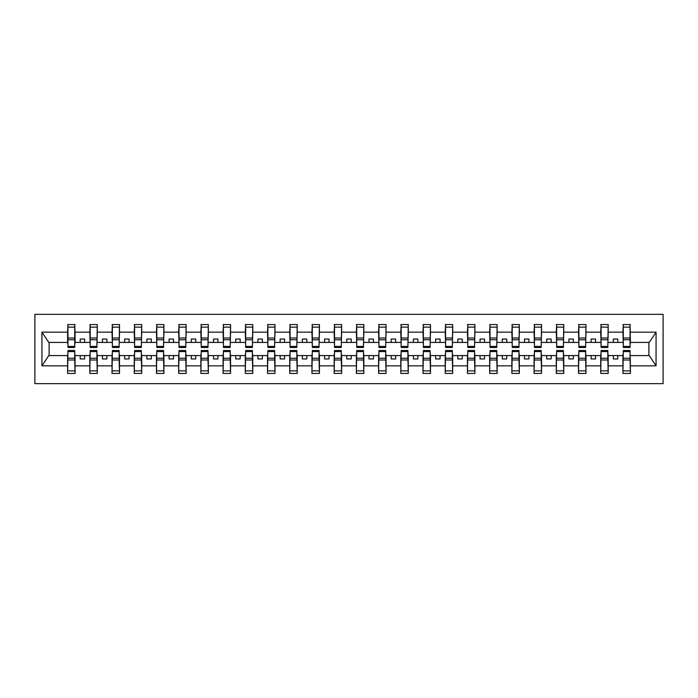 <?xml version="1.0" encoding="UTF-8"?>
<svg xmlns="http://www.w3.org/2000/svg" width="698" height="698" viewBox="0 0 698 698"><rect width="100%" height="100%" fill="white"/><g stroke="black" fill="none" stroke-linecap="round" stroke-linejoin="round"><path stroke-width="1.05" d="M34.9 383.656L663.1 383.656L663.1 314.344L34.9 314.344L34.9 383.656M623.297 352.909L622.939 355.579L608.185 355.579L607.836 352.909M630.05 345.091L630.399 342.421L649.245 342.421L656.059 332.161L656.059 365.839L630.399 365.839L630.399 373.439L622.939 373.439L622.939 355.579M630.05 352.909L630.399 365.839M601.083 352.909L600.725 355.579L585.971 355.579L585.622 352.909M622.939 365.839L608.185 365.839L608.185 373.439L600.725 373.439L600.725 355.579M608.185 365.839L608.185 355.579M578.869 352.909L578.511 355.579L563.757 355.579L563.408 352.909M600.725 365.839L585.971 365.839L585.971 373.439L578.511 373.439L578.511 355.579M585.971 365.839L585.971 355.579M556.655 352.909L556.297 355.579L541.543 355.579L541.194 352.909M578.511 365.839L563.757 365.839L563.757 373.439L556.297 373.439L556.297 355.579M563.757 365.839L563.757 355.579M534.441 352.909L534.083 355.579L519.329 355.579L518.98 352.909M556.297 365.839L541.543 365.839L541.543 373.439L534.083 373.439L534.083 355.579M541.543 365.839L541.543 355.579M512.227 352.909L511.87 355.579L497.124 355.579L496.767 352.909M534.083 365.839L519.329 365.839L519.329 373.439L511.87 373.439L511.87 355.579M519.329 365.839L519.329 355.579M490.013 352.909L489.656 355.579L474.91 355.579L474.553 352.909M511.87 365.839L497.124 365.839L497.124 373.439L489.656 373.439L489.656 355.579M497.124 365.839L497.124 355.579M467.8 352.909L467.442 355.579L452.697 355.579L452.339 352.909M489.656 365.839L474.91 365.839L474.91 373.439L467.442 373.439L467.442 355.579M474.91 365.839L474.91 355.579M445.586 352.909L445.228 355.579L430.483 355.579L430.125 352.909M467.442 365.839L452.697 365.839L452.697 373.439L445.228 373.439L445.228 355.579M452.697 365.839L452.697 355.579M423.372 352.909L423.014 355.579L408.269 355.579L407.911 352.909M445.228 365.839L430.483 365.839L430.483 373.439L423.014 373.439L423.014 355.579M430.483 365.839L430.483 355.579M401.158 352.909L400.8 355.579L386.055 355.579L385.697 352.909M423.014 365.839L408.269 365.839L408.269 373.439L400.8 373.439L400.8 355.579M408.269 365.839L408.269 355.579M378.944 352.909L378.586 355.579L363.841 355.579L363.484 352.909M400.8 365.839L386.055 365.839L386.055 373.439L378.586 373.439L378.586 355.579M386.055 365.839L386.055 355.579M356.73 352.909L356.373 355.579L341.627 355.579L341.27 352.909M378.586 365.839L363.841 365.839L363.841 373.439L356.373 373.439L356.373 355.579M363.841 365.839L363.841 355.579M334.517 352.909L334.159 355.579L319.414 355.579L319.056 352.909M356.373 365.839L341.627 365.839L341.627 373.439L334.159 373.439L334.159 355.579M341.627 365.839L341.627 355.579M312.303 352.909L311.945 355.579L297.2 355.579L296.842 352.909M334.159 365.839L319.414 365.839L319.414 373.439L311.945 373.439L311.945 355.579M319.414 365.839L319.414 355.579M290.089 352.909L289.731 355.579L274.986 355.579L274.628 352.909M311.945 365.839L297.2 365.839L297.2 373.439L289.731 373.439L289.731 355.579M297.2 365.839L297.2 355.579M267.875 352.909L267.517 355.579L252.772 355.579L252.414 352.909M289.731 365.839L274.986 365.839L274.986 373.439L267.517 373.439L267.517 355.579M274.986 365.839L274.986 355.579M245.661 352.909L245.303 355.579L230.558 355.579L230.2 352.909M267.517 365.839L252.772 365.839L252.772 373.439L245.303 373.439L245.303 355.579M252.772 365.839L252.772 355.579M223.447 352.909L223.09 355.579L208.344 355.579L207.987 352.909M245.303 365.839L230.558 365.839L230.558 373.439L223.09 373.439L223.09 355.579M230.558 365.839L230.558 355.579M201.233 352.909L200.876 355.579L186.13 355.579L185.773 352.909M223.09 365.839L208.344 365.839L208.344 373.439L200.876 373.439L200.876 355.579M208.344 365.839L208.344 355.579M179.02 352.909L178.671 355.579L163.917 355.579L163.559 352.909M200.876 365.839L186.13 365.839L186.13 373.439L178.671 373.439L178.671 355.579M186.13 365.839L186.13 355.579M156.806 352.909L156.457 355.579L141.703 355.579L141.345 352.909M178.671 365.839L163.917 365.839L163.917 373.439L156.457 373.439L156.457 355.579M163.917 365.839L163.917 355.579M134.592 352.909L134.243 355.579L119.489 355.579L119.131 352.909M156.457 365.839L141.703 365.839L141.703 373.439L134.243 373.439L134.243 355.579M141.703 365.839L141.703 355.579M112.378 352.909L112.029 355.579L97.275 355.579L96.917 352.909M134.243 365.839L119.489 365.839L119.489 373.439L112.029 373.439L112.029 355.579M119.489 365.839L119.489 355.579M90.164 352.909L89.815 355.579L75.061 355.579L74.703 352.909M112.029 365.839L97.275 365.839L97.275 373.439L89.815 373.439L89.815 355.579M97.275 365.839L97.275 355.579M623.297 346.417L630.05 346.417L630.05 347.491L623.297 347.491L623.297 324.561L622.939 332.161L608.185 332.161L607.836 345.091M623.297 345.091L622.939 332.161M601.083 346.417L607.836 346.417L607.836 347.491L601.083 347.491L601.083 324.561L600.725 332.161L585.971 332.161L585.622 345.091M601.083 345.091L600.725 332.161M578.869 346.417L585.622 346.417L585.622 347.491L578.869 347.491L578.869 324.561L578.511 332.161L563.757 332.161L563.408 345.091M578.869 345.091L578.511 332.161M556.655 346.417L563.408 346.417L563.408 347.491L556.655 347.491L556.655 324.561L556.297 332.161L541.543 332.161L541.194 345.091M556.655 345.091L556.297 332.161M534.441 346.417L541.194 346.417L541.194 347.491L534.441 347.491L534.441 324.561L534.083 332.161L519.329 332.161L518.98 345.091M534.441 345.091L534.083 332.161M512.227 346.417L518.98 346.417L518.98 347.491L512.227 347.491L512.227 324.561L511.87 332.161L497.124 332.161L496.767 345.091M512.227 345.091L511.87 332.161M490.013 346.417L496.767 346.417L496.767 347.491L490.013 347.491L490.013 324.561L489.656 332.161L474.91 332.161L474.553 345.091M490.013 345.091L489.656 332.161M467.8 346.417L474.553 346.417L474.553 347.491L467.8 347.491L467.8 324.561L467.442 332.161L452.697 332.161L452.339 345.091M467.8 345.091L467.442 332.161M445.586 346.417L452.339 346.417L452.339 347.491L445.586 347.491L445.586 324.561L445.228 332.161L430.483 332.161L430.125 345.091M445.586 345.091L445.228 332.161M423.372 346.417L430.125 346.417L430.125 347.491L423.372 347.491L423.372 324.561L423.014 332.161L408.269 332.161L407.911 345.091M423.372 345.091L423.014 332.161M401.158 346.417L407.911 346.417L407.911 347.491L401.158 347.491L401.158 324.561L400.8 332.161L386.055 332.161L385.697 345.091M401.158 345.091L400.8 332.161M378.944 346.417L385.697 346.417L385.697 347.491L378.944 347.491L378.944 324.561L378.586 332.161L363.841 332.161L363.484 345.091M378.944 345.091L378.586 332.161M356.73 346.417L363.484 346.417L363.484 347.491L356.73 347.491L356.73 324.561L356.373 332.161L341.627 332.161L341.27 345.091M356.73 345.091L356.373 332.161M334.517 346.417L341.27 346.417L341.27 347.491L334.517 347.491L334.517 324.561L334.159 332.161L319.414 332.161L319.056 345.091M334.517 345.091L334.159 332.161M312.303 346.417L319.056 346.417L319.056 347.491L312.303 347.491L312.303 324.561L311.945 332.161L297.2 332.161L296.842 345.091M312.303 345.091L311.945 332.161M290.089 346.417L296.842 346.417L296.842 347.491L290.089 347.491L290.089 324.561L289.731 332.161L274.986 332.161L274.628 345.091M290.089 345.091L289.731 332.161M267.875 346.417L274.628 346.417L274.628 347.491L267.875 347.491L267.875 324.561L267.517 332.161L252.772 332.161L252.414 345.091M267.875 345.091L267.517 332.161M245.661 346.417L252.414 346.417L252.414 347.491L245.661 347.491L245.661 324.561L245.303 332.161L230.558 332.161L230.2 345.091M245.661 345.091L245.303 332.161M223.447 346.417L230.2 346.417L230.2 347.491L223.447 347.491L223.447 324.561L223.09 332.161L208.344 332.161L207.987 345.091M223.447 345.091L223.09 332.161M201.233 346.417L207.987 346.417L207.987 347.491L201.233 347.491L201.233 324.561L200.876 332.161L186.13 332.161L185.773 345.091M201.233 345.091L200.876 332.161M179.02 346.417L185.773 346.417L185.773 347.491L179.02 347.491L179.02 324.561L178.671 332.161L163.917 332.161L163.559 345.091M179.02 345.091L178.671 332.161M156.806 346.417L163.559 346.417L163.559 347.491L156.806 347.491L156.806 324.561L156.457 332.161L141.703 332.161L141.345 345.091M156.806 345.091L156.457 332.161M134.592 346.417L141.345 346.417L141.345 347.491L134.592 347.491L134.592 324.561L134.243 332.161L119.489 332.161L119.131 345.091M134.592 345.091L134.243 332.161M112.378 346.417L119.131 346.417L119.131 347.491L112.378 347.491L112.378 324.561L112.029 332.161L97.275 332.161L96.917 345.091M112.378 345.091L112.029 332.161M90.164 346.417L96.917 346.417L96.917 347.491L90.164 347.491L90.164 324.561L89.815 332.161L75.061 332.161L74.703 324.561L74.703 347.491L67.95 347.491L67.95 339.743L74.703 339.743M90.164 345.091L89.815 332.161M67.95 352.909L67.601 355.579L48.755 355.579L41.941 365.839L41.941 332.161L48.755 342.421L67.601 342.421L67.601 332.161L41.941 332.161M89.815 365.839L75.061 365.839L75.061 373.439L67.601 373.439L67.601 355.579M75.061 365.839L75.061 355.579M67.95 339.743L67.95 324.561L67.601 332.161M67.601 342.421L67.95 345.091M630.399 342.421L630.05 324.561L630.05 346.417M600.725 324.561L608.185 324.561L608.185 332.161M578.511 324.561L585.971 324.561L585.971 332.161M556.297 324.561L563.757 324.561L563.757 332.161M534.083 324.561L541.543 324.561L541.543 332.161M511.87 324.561L519.329 324.561L519.329 332.161M489.656 324.561L497.124 324.561L497.124 332.161M467.442 324.561L474.91 324.561L474.91 332.161M445.228 324.561L452.697 324.561L452.697 332.161M423.014 324.561L430.483 324.561L430.483 332.161M400.8 324.561L408.269 324.561L408.269 332.161M378.586 324.561L386.055 324.561L386.055 332.161M356.373 324.561L363.841 324.561L363.841 332.161M334.159 324.561L341.627 324.561L341.627 332.161M311.945 324.561L319.414 324.561L319.414 332.161M289.731 324.561L297.2 324.561L297.2 332.161M267.517 324.561L274.986 324.561L274.986 332.161M245.303 324.561L252.772 324.561L252.772 332.161M223.09 324.561L230.558 324.561L230.558 332.161M200.876 324.561L208.344 324.561L208.344 332.161M178.671 324.561L186.13 324.561L186.13 332.161M156.457 324.561L163.917 324.561L163.917 332.161M134.243 324.561L141.703 324.561L141.703 332.161M112.029 324.561L119.489 324.561L119.489 332.161M89.815 324.561L97.275 324.561L97.275 332.161M656.059 332.161L630.399 332.161M67.601 365.839L41.941 365.839M67.601 324.561L75.061 324.561M622.939 324.561L630.399 324.561M622.939 342.421L617.782 342.421L617.782 339.045L613.341 339.045L613.341 342.421L617.782 342.421M613.341 342.421L608.185 342.421M613.341 355.579L613.341 358.955L617.782 358.955L617.782 355.579M600.725 342.421L595.569 342.421L595.569 339.045L591.127 339.045L591.127 342.421L595.569 342.421M591.127 342.421L585.971 342.421M591.127 355.579L591.127 358.955L595.569 358.955L595.569 355.579M578.511 342.421L573.355 342.421L573.355 339.045L568.914 339.045L568.914 342.421L573.355 342.421M568.914 342.421L563.757 342.421M568.914 355.579L568.914 358.955L573.355 358.955L573.355 355.579M556.297 342.421L551.141 342.421L551.141 339.045L546.7 339.045L546.7 342.421L551.141 342.421M546.7 342.421L541.543 342.421M546.7 355.579L546.7 358.955L551.141 358.955L551.141 355.579M534.083 342.421L528.927 342.421L528.927 339.045L524.486 339.045L524.486 342.421L528.927 342.421M524.486 342.421L519.329 342.421M524.486 355.579L524.486 358.955L528.927 358.955L528.927 355.579M511.87 342.421L506.713 342.421L506.713 339.045L502.272 339.045L502.272 342.421L506.713 342.421M502.272 342.421L497.124 342.421M502.272 355.579L502.272 358.955L506.713 358.955L506.713 355.579M489.656 342.421L484.499 342.421L484.499 339.045L480.058 339.045L480.058 342.421L484.499 342.421M480.058 342.421L474.91 342.421M480.058 355.579L480.058 358.955L484.499 358.955L484.499 355.579M467.442 342.421L462.285 342.421L462.285 339.045L457.844 339.045L457.844 342.421L462.285 342.421M457.844 342.421L452.697 342.421M457.844 355.579L457.844 358.955L462.285 358.955L462.285 355.579M445.228 342.421L440.072 342.421L440.072 339.045L435.631 339.045L435.631 342.421L440.072 342.421M435.631 342.421L430.483 342.421M435.631 355.579L435.631 358.955L440.072 358.955L440.072 355.579M423.014 342.421L417.866 342.421L417.866 339.045L413.417 339.045L413.417 342.421L417.866 342.421M413.417 342.421L408.269 342.421M413.417 355.579L413.417 358.955L417.866 358.955L417.866 355.579M400.8 342.421L395.653 342.421L395.653 339.045L391.203 339.045L391.203 342.421L395.653 342.421M391.203 342.421L386.055 342.421M391.203 355.579L391.203 358.955L395.653 358.955L395.653 355.579M378.586 342.421L373.439 342.421L373.439 339.045L368.989 339.045L368.989 342.421L373.439 342.421M368.989 342.421L363.841 342.421M368.989 355.579L368.989 358.955L373.439 358.955L373.439 355.579M356.373 342.421L351.225 342.421L351.225 339.045L346.775 339.045L346.775 342.421L351.225 342.421M346.775 342.421L341.627 342.421M346.775 355.579L346.775 358.955L351.225 358.955L351.225 355.579M334.159 342.421L329.011 342.421L329.011 339.045L324.561 339.045L324.561 342.421L329.011 342.421M324.561 342.421L319.414 342.421M324.561 355.579L324.561 358.955L329.011 358.955L329.011 355.579M311.945 342.421L306.797 342.421L306.797 339.045L302.347 339.045L302.347 342.421L306.797 342.421M302.347 342.421L297.2 342.421M302.347 355.579L302.347 358.955L306.797 358.955L306.797 355.579M289.731 342.421L284.583 342.421L284.583 339.045L280.134 339.045L280.134 342.421L284.583 342.421M280.134 342.421L274.986 342.421M280.134 355.579L280.134 358.955L284.583 358.955L284.583 355.579M267.517 342.421L262.369 342.421L262.369 339.045L257.928 339.045L257.928 342.421L262.369 342.421M257.928 342.421L252.772 342.421M257.928 355.579L257.928 358.955L262.369 358.955L262.369 355.579M245.303 342.421L240.156 342.421L240.156 339.045L235.715 339.045L235.715 342.421L240.156 342.421M235.715 342.421L230.558 342.421M235.715 355.579L235.715 358.955L240.156 358.955L240.156 355.579M223.09 342.421L217.942 342.421L217.942 339.045L213.501 339.045L213.501 342.421L217.942 342.421M213.501 342.421L208.344 342.421M213.501 355.579L213.501 358.955L217.942 358.955L217.942 355.579M200.876 342.421L195.728 342.421L195.728 339.045L191.287 339.045L191.287 342.421L195.728 342.421M191.287 342.421L186.13 342.421M191.287 355.579L191.287 358.955L195.728 358.955L195.728 355.579M178.671 342.421L173.514 342.421L173.514 339.045L169.073 339.045L169.073 342.421L173.514 342.421M169.073 342.421L163.917 342.421M169.073 355.579L169.073 358.955L173.514 358.955L173.514 355.579M156.457 342.421L151.3 342.421L151.3 339.045L146.859 339.045L146.859 342.421L151.3 342.421M146.859 342.421L141.703 342.421M146.859 355.579L146.859 358.955L151.3 358.955L151.3 355.579M134.243 342.421L129.086 342.421L129.086 339.045L124.645 339.045L124.645 342.421L129.086 342.421M124.645 342.421L119.489 342.421M124.645 355.579L124.645 358.955L129.086 358.955L129.086 355.579M112.029 342.421L106.873 342.421L106.873 339.045L102.432 339.045L102.432 342.421L106.873 342.421M102.432 342.421L97.275 342.421M102.432 355.579L102.432 358.955L106.873 358.955L106.873 355.579M89.815 342.421L84.659 342.421L84.659 339.045L80.218 339.045L80.218 342.421L84.659 342.421M80.218 342.421L75.061 342.421L75.061 332.161M80.218 355.579L80.218 358.955L84.659 358.955L84.659 355.579M75.061 342.421L74.703 345.091M656.059 365.839L649.245 355.579L630.399 355.579M49.113 342.421L49.113 355.579M648.887 355.579L648.887 342.421M67.95 338.007L74.703 338.007M67.601 373.439L67.95 350.509L74.703 350.509L74.703 358.257L67.95 358.257M74.703 358.257L75.061 373.439M74.703 359.994L67.95 359.994M97.275 324.561L96.917 346.417M90.164 339.743L96.917 339.743M90.164 338.007L96.917 338.007M119.489 324.561L119.131 346.417M112.378 339.743L119.131 339.743M112.378 338.007L119.131 338.007M141.703 324.561L141.345 346.417M134.592 339.743L141.345 339.743M134.592 338.007L141.345 338.007M163.917 324.561L163.559 346.417M156.806 339.743L163.559 339.743M156.806 338.007L163.559 338.007M89.815 373.439L90.164 350.509L96.917 350.509L96.917 358.257L90.164 358.257M96.917 358.257L97.275 373.439M96.917 359.994L90.164 359.994M112.029 373.439L112.378 350.509L119.131 350.509L119.131 358.257L112.378 358.257M119.131 358.257L119.489 373.439M119.131 359.994L112.378 359.994M134.243 373.439L134.592 350.509L141.345 350.509L141.345 358.257L134.592 358.257M141.345 358.257L141.703 373.439M141.345 359.994L134.592 359.994M156.457 373.439L156.806 350.509L163.559 350.509L163.559 358.257L156.806 358.257M163.559 358.257L163.917 373.439M163.559 359.994L156.806 359.994M186.13 324.561L185.773 346.417M179.02 339.743L185.773 339.743M179.02 338.007L185.773 338.007M178.671 373.439L179.02 350.509L185.773 350.509L185.773 358.257L179.02 358.257M185.773 358.257L186.13 373.439M185.773 359.994L179.02 359.994M208.344 324.561L207.987 346.417M201.233 339.743L207.987 339.743M201.233 338.007L207.987 338.007M200.876 373.439L201.233 350.509L207.987 350.509L207.987 358.257L201.233 358.257M207.987 358.257L208.344 373.439M207.987 359.994L201.233 359.994M230.558 324.561L230.2 346.417M223.447 339.743L230.2 339.743M223.447 338.007L230.2 338.007M223.09 373.439L223.447 350.509L230.2 350.509L230.2 358.257L223.447 358.257M230.2 358.257L230.558 373.439M230.2 359.994L223.447 359.994M252.772 324.561L252.414 346.417M245.661 339.743L252.414 339.743M245.661 338.007L252.414 338.007M245.303 373.439L245.661 350.509L252.414 350.509L252.414 358.257L245.661 358.257M252.414 358.257L252.772 373.439M252.414 359.994L245.661 359.994M274.986 324.561L274.628 346.417M267.875 339.743L274.628 339.743M267.875 338.007L274.628 338.007M267.517 373.439L267.875 350.509L274.628 350.509L274.628 358.257L267.875 358.257M274.628 358.257L274.986 373.439M274.628 359.994L267.875 359.994M297.2 324.561L296.842 346.417M290.089 339.743L296.842 339.743M290.089 338.007L296.842 338.007M289.731 373.439L290.089 350.509L296.842 350.509L296.842 358.257L290.089 358.257M296.842 358.257L297.2 373.439M296.842 359.994L290.089 359.994M319.414 324.561L319.056 346.417M312.303 339.743L319.056 339.743M312.303 338.007L319.056 338.007M311.945 373.439L312.303 350.509L319.056 350.509L319.056 358.257L312.303 358.257M319.056 358.257L319.414 373.439M319.056 359.994L312.303 359.994M341.627 324.561L341.27 346.417M334.517 339.743L341.27 339.743M334.517 338.007L341.27 338.007M334.159 373.439L334.517 350.509L341.27 350.509L341.27 358.257L334.517 358.257M341.27 358.257L341.627 373.439M341.27 359.994L334.517 359.994M363.841 324.561L363.484 346.417M356.73 339.743L363.484 339.743M356.73 338.007L363.484 338.007M356.373 373.439L356.73 350.509L363.484 350.509L363.484 358.257L356.73 358.257M363.484 358.257L363.841 373.439M363.484 359.994L356.73 359.994M386.055 324.561L385.697 346.417M378.944 339.743L385.697 339.743M378.944 338.007L385.697 338.007M378.586 373.439L378.944 350.509L385.697 350.509L385.697 358.257L378.944 358.257M385.697 358.257L386.055 373.439M385.697 359.994L378.944 359.994M408.269 324.561L407.911 346.417M401.158 339.743L407.911 339.743M401.158 338.007L407.911 338.007M400.8 373.439L401.158 350.509L407.911 350.509L407.911 358.257L401.158 358.257M407.911 358.257L408.269 373.439M407.911 359.994L401.158 359.994M430.483 324.561L430.125 346.417M423.372 339.743L430.125 339.743M423.372 338.007L430.125 338.007M423.014 373.439L423.372 350.509L430.125 350.509L430.125 358.257L423.372 358.257M430.125 358.257L430.483 373.439M430.125 359.994L423.372 359.994M452.697 324.561L452.339 346.417M445.586 339.743L452.339 339.743M445.586 338.007L452.339 338.007M445.228 373.439L445.586 350.509L452.339 350.509L452.339 358.257L445.586 358.257M452.339 358.257L452.697 373.439M452.339 359.994L445.586 359.994M474.91 324.561L474.553 346.417M467.8 339.743L474.553 339.743M467.8 338.007L474.553 338.007M467.442 373.439L467.8 350.509L474.553 350.509L474.553 358.257L467.8 358.257M474.553 358.257L474.91 373.439M474.553 359.994L467.8 359.994M497.124 324.561L496.767 346.417M490.013 339.743L496.767 339.743M490.013 338.007L496.767 338.007M489.656 373.439L490.013 350.509L496.767 350.509L496.767 358.257L490.013 358.257M496.767 358.257L497.124 373.439M496.767 359.994L490.013 359.994M519.329 324.561L518.98 346.417M512.227 339.743L518.98 339.743M512.227 338.007L518.98 338.007M511.87 373.439L512.227 350.509L518.98 350.509L518.98 358.257L512.227 358.257M518.98 358.257L519.329 373.439M518.98 359.994L512.227 359.994M541.543 324.561L541.194 346.417M534.441 339.743L541.194 339.743M534.441 338.007L541.194 338.007M534.083 373.439L534.441 350.509L541.194 350.509L541.194 358.257L534.441 358.257M541.194 358.257L541.543 373.439M541.194 359.994L534.441 359.994M563.757 324.561L563.408 346.417M556.655 339.743L563.408 339.743M556.655 338.007L563.408 338.007M556.297 373.439L556.655 350.509L563.408 350.509L563.408 358.257L556.655 358.257M563.408 358.257L563.757 373.439M563.408 359.994L556.655 359.994M585.971 324.561L585.622 346.417M578.869 339.743L585.622 339.743M578.869 338.007L585.622 338.007M578.511 373.439L578.869 350.509L585.622 350.509L585.622 358.257L578.869 358.257M585.622 358.257L585.971 373.439M585.622 359.994L578.869 359.994M608.185 324.561L607.836 346.417M601.083 339.743L607.836 339.743M601.083 338.007L607.836 338.007M600.725 373.439L601.083 350.509L607.836 350.509L607.836 358.257L601.083 358.257M607.836 358.257L608.185 373.439M607.836 359.994L601.083 359.994M623.297 339.743L630.05 339.743M623.297 338.007L630.05 338.007M622.939 373.439L623.297 350.509L630.05 350.509L630.05 358.257L623.297 358.257M630.05 358.257L630.399 373.439M630.05 359.994L623.297 359.994M67.95 346.417L74.703 346.417M67.95 327.135L74.703 327.135M74.703 351.583L67.95 351.583M74.703 370.865L67.95 370.865M90.164 327.135L96.917 327.135M112.378 327.135L119.131 327.135M134.592 327.135L141.345 327.135M156.806 327.135L163.559 327.135M96.917 351.583L90.164 351.583M96.917 370.865L90.164 370.865M119.131 351.583L112.378 351.583M119.131 370.865L112.378 370.865M141.345 351.583L134.592 351.583M141.345 370.865L134.592 370.865M163.559 351.583L156.806 351.583M163.559 370.865L156.806 370.865M179.02 327.135L185.773 327.135M185.773 351.583L179.02 351.583M185.773 370.865L179.02 370.865M201.233 327.135L207.987 327.135M207.987 351.583L201.233 351.583M207.987 370.865L201.233 370.865M223.447 327.135L230.2 327.135M230.2 351.583L223.447 351.583M230.2 370.865L223.447 370.865M245.661 327.135L252.414 327.135M252.414 351.583L245.661 351.583M252.414 370.865L245.661 370.865M267.875 327.135L274.628 327.135M274.628 351.583L267.875 351.583M274.628 370.865L267.875 370.865M290.089 327.135L296.842 327.135M296.842 351.583L290.089 351.583M296.842 370.865L290.089 370.865M312.303 327.135L319.056 327.135M319.056 351.583L312.303 351.583M319.056 370.865L312.303 370.865M334.517 327.135L341.27 327.135M341.27 351.583L334.517 351.583M341.27 370.865L334.517 370.865M356.73 327.135L363.484 327.135M363.484 351.583L356.73 351.583M363.484 370.865L356.73 370.865M378.944 327.135L385.697 327.135M385.697 351.583L378.944 351.583M385.697 370.865L378.944 370.865M401.158 327.135L407.911 327.135M407.911 351.583L401.158 351.583M407.911 370.865L401.158 370.865M423.372 327.135L430.125 327.135M430.125 351.583L423.372 351.583M430.125 370.865L423.372 370.865M445.586 327.135L452.339 327.135M452.339 351.583L445.586 351.583M452.339 370.865L445.586 370.865M467.8 327.135L474.553 327.135M474.553 351.583L467.8 351.583M474.553 370.865L467.8 370.865M490.013 327.135L496.767 327.135M496.767 351.583L490.013 351.583M496.767 370.865L490.013 370.865M512.227 327.135L518.98 327.135M518.98 351.583L512.227 351.583M518.98 370.865L512.227 370.865M534.441 327.135L541.194 327.135M541.194 351.583L534.441 351.583M541.194 370.865L534.441 370.865M556.655 327.135L563.408 327.135M563.408 351.583L556.655 351.583M563.408 370.865L556.655 370.865M578.869 327.135L585.622 327.135M585.622 351.583L578.869 351.583M585.622 370.865L578.869 370.865M601.083 327.135L607.836 327.135M607.836 351.583L601.083 351.583M607.836 370.865L601.083 370.865M623.297 327.135L630.05 327.135M630.05 351.583L623.297 351.583M630.05 370.865L623.297 370.865"/></g></svg>
